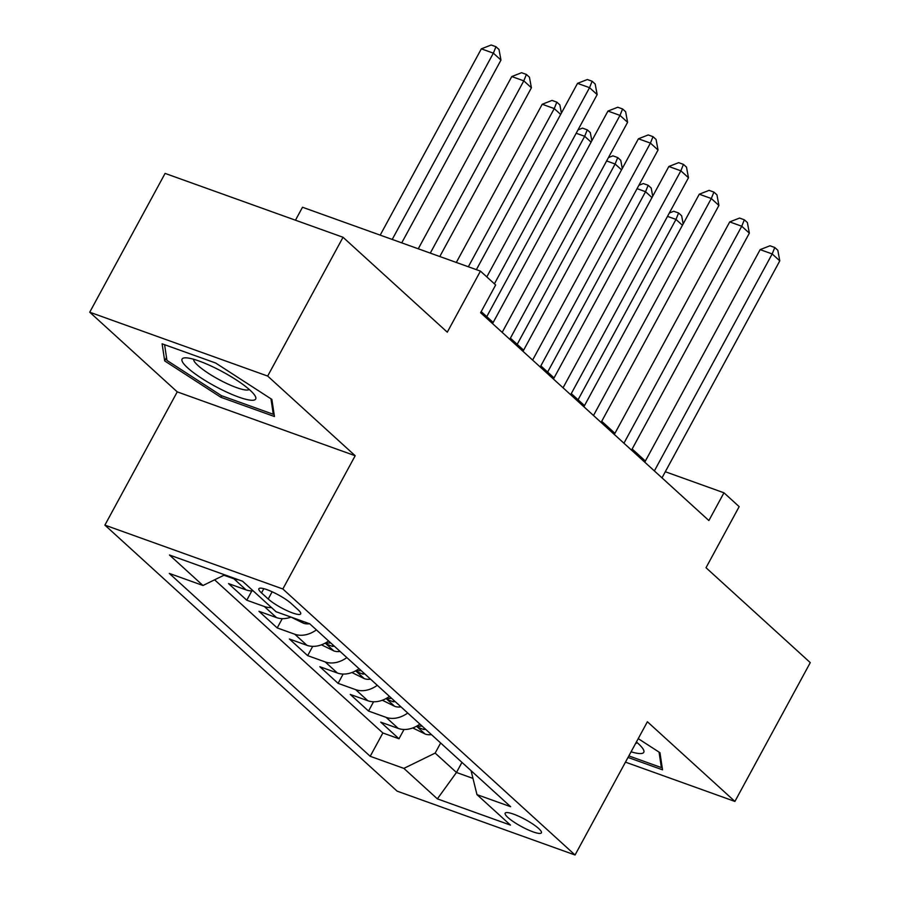 <?xml version="1.0" encoding="UTF-8"?>
<svg xmlns="http://www.w3.org/2000/svg" width="900" height="900" viewBox="0 0 900 900"><rect width="100%" height="100%" fill="white"/><g stroke="black" fill="none" stroke-linecap="round" stroke-linejoin="round"><path stroke-width="1.35" d="M538.673 828.518A20.61 4.016 -151.5 0 0 519.142 816.435A20.61 4.016 -151.5 0 0 505.17 813.161A20.61 4.016 -151.5 0 0 507.892 817.47A20.61 4.016 -151.5 0 0 527.434 829.553A20.61 4.016 -151.5 0 0 541.395 832.826A20.61 4.016 -151.5 0 0 538.673 828.518M104.895 525.116L397.103 791.134L575.055 855L282.836 588.982L104.895 525.116L177.244 391.871L355.185 455.738L267.671 376.065L89.73 312.21L177.244 391.871M89.73 312.21L165.094 173.407L343.035 237.274L447.289 332.179L480.442 271.114L302.501 207.248L295.47 220.196M625.466 762.143L734.906 801.428L810.27 662.625L706.016 567.72L739.17 506.644L723.96 492.795L665.291 471.735M267.671 376.065L343.035 237.274M253.215 590.918A25.762 19.811 132.3 0 1 246.071 589.894L228.521 583.594L246.78 600.21L251.82 590.929M300.33 620.438L303.3 623.137L291.026 617.107A25.762 19.811 -47.7 0 1 276.514 617.602L258.964 611.303L277.222 627.93L282.262 618.637M328.59 640.98A25.762 19.811 -47.7 0 1 306.956 645.311L289.395 639.011L307.665 655.639L312.705 646.357M359.032 668.689A25.762 19.811 -47.7 0 1 337.387 673.02L319.838 666.72L338.096 683.347L343.136 674.066M389.475 696.398A25.762 19.811 -47.7 0 1 367.83 700.729L350.28 694.429L368.539 711.056L373.579 701.775M480.442 271.114L495.664 284.963L480.6 312.728L708.885 520.549L723.96 492.795M261.517 592.909L268.222 599.006A19.969 3.881 -151.5 0 0 287.145 610.717A19.969 3.881 -151.5 0 0 300.668 613.89A19.969 3.881 -151.5 0 0 298.035 609.705L291.341 603.619A19.969 3.881 -151.5 0 0 272.419 591.908A19.969 3.881 -151.5 0 0 258.885 588.735A19.969 3.881 -151.5 0 0 261.517 592.909L263.824 588.679M471.071 770.681L476.966 794.621L510.637 806.704L309.746 623.812L276.075 611.73L242.595 581.254L169.493 555.019L202.972 585.495L169.312 573.413L370.204 756.304L403.875 768.386L435.161 753.086L456.469 772.481L472.973 778.399M476.966 794.621L510.457 825.097L437.355 798.863L403.875 768.386M238.511 579.791A25.762 19.811 132.3 0 1 233.899 578.801L223.954 575.235M214.605 579.814L382.86 732.982L398.981 738.765L404.021 729.484M419.906 724.106A25.762 19.811 -47.7 0 1 398.272 728.438L380.711 722.137L398.981 738.765M407.734 713.025A25.762 19.811 132.3 0 1 386.089 717.356L368.539 711.056M377.291 685.316A25.762 19.811 132.3 0 1 355.657 689.648L338.096 683.347M346.86 657.596A25.762 19.811 132.3 0 1 325.215 661.939L307.665 655.639M316.418 629.887A25.762 19.811 132.3 0 1 294.772 634.23L277.222 627.93M271.474 607.545A25.762 19.811 132.3 0 1 264.341 606.51L246.78 600.21M355.185 455.738L282.836 588.982M734.906 801.428L647.393 721.755L575.055 855M645.367 461.036L632.16 448.999M614.936 433.327L601.717 421.29M584.494 405.619L571.275 393.581M554.051 377.899L540.844 365.873M523.62 350.19L510.401 338.164M493.178 322.481L481.207 311.591M461.959 762.379L456.469 772.481L437.355 798.863M440.651 742.984L435.161 753.086M224.752 574.852L202.972 585.495M382.86 732.982L370.204 756.304M164.689 360.923L220.849 397.282L274.444 416.52L271.868 399.397L215.696 363.037L162.101 343.8L164.689 360.923L166.523 357.548M628.02 757.44L662.535 769.826L659.959 752.704L638.235 738.641M221.681 395.752L220.849 397.282M486.81 276.896L589.545 87.683L597.161 94.612L494.415 283.826M476.381 269.651L577.53 83.362L589.545 87.683L592.144 81.248L595.181 84.015L597.161 94.612M577.53 83.362L587.329 79.526L592.144 81.248M401.738 242.854L500.974 60.086L493.358 53.156L481.343 48.848L380.194 235.125M481.343 48.848L491.152 45L495.956 46.721L493.358 53.156L392.22 239.445M495.956 46.721L499.005 49.5L500.974 60.086M250.132 390.274A41.861 8.145 -151.5 0 0 216.877 368.809A41.861 8.145 -151.5 0 0 185.659 357.829A41.861 8.145 -151.5 0 0 187.616 367.83A41.861 8.145 -151.5 0 0 233.449 395.055A41.861 8.145 -151.5 0 0 254.768 395.348A41.861 8.145 -151.5 0 0 250.132 390.274M193.635 359.269A31.691 6.165 -151.5 0 0 197.955 365.49A31.691 6.165 -151.5 0 0 227.07 383.647A31.691 6.165 -151.5 0 0 249.21 389.441M270.968 398.812L273.296 414.281L221.377 395.64L166.95 360.416L164.588 344.689M273.926 413.111L273.296 414.281M662.018 766.418L661.387 767.587L628.852 755.91M659.059 752.119L661.387 767.587M631.08 751.804A41.861 8.145 -151.5 0 0 642.859 748.654A41.861 8.145 -151.5 0 0 636.413 741.982M635.681 743.332A31.691 6.165 -151.5 0 0 637.301 742.759M502.178 332.37L619.988 115.391L627.592 122.321L509.782 339.3M492.559 323.618L607.961 111.071L619.988 115.391L622.586 108.956L625.624 111.724L627.592 122.321M607.961 111.071L617.771 107.235L622.586 108.956M532.62 360.079L650.43 143.1L658.035 150.03L540.225 367.009M523.001 351.326L638.404 138.791L650.43 143.1L653.018 136.665L656.066 139.444L658.035 150.03M638.404 138.791L648.214 134.944L653.018 136.665M563.051 387.787L680.861 170.809L688.477 177.739L570.668 394.718M553.444 379.035L668.846 166.5L680.861 170.809L683.46 164.374L686.498 167.153L688.477 177.739M668.846 166.5L678.645 162.653L683.46 164.374M593.494 415.507L711.304 198.518L718.909 205.447L601.099 422.426M583.875 406.755L699.278 194.209L711.304 198.518L713.903 192.094L716.94 194.861L718.909 205.447M699.278 194.209L709.087 190.361L713.903 192.094M439.796 256.523L531.405 87.795L523.8 80.865L511.774 76.556L418.264 248.794M511.774 76.556L521.584 72.709L526.399 74.441L523.8 80.865L430.29 253.102M526.399 74.441L529.436 77.209L531.405 87.795M303.3 623.137L303.615 623.284A17.066 13.129 -47.7 0 0 309.566 623.745M560.655 114.424L554.243 108.585L542.216 104.265L456.322 262.451M542.216 104.265L552.026 100.418L556.83 102.15L554.243 108.585L468.349 266.771M556.83 102.15L559.879 104.918L561.398 113.074M321.457 644.816L334.046 650.992A17.066 13.129 -47.7 0 0 340.099 651.442M330.66 642.859A17.066 13.129 132.3 0 1 328.59 643.016L326.711 643.41L327.397 644.467L332.246 646.346A17.066 13.129 -47.7 0 0 334.316 646.178M591.097 142.132L584.674 136.294L486.754 316.631M578.014 129.881L582.469 128.126L587.273 129.859L590.321 132.626L591.829 140.782M587.273 129.859L584.674 136.294L576.18 133.245M351.9 672.525L364.489 678.712A17.066 13.129 -47.7 0 0 370.53 679.163M361.103 670.567A17.066 13.129 132.3 0 1 359.032 670.725L357.154 671.119L357.829 672.176L362.689 674.055A17.066 13.129 -47.7 0 0 364.748 673.898M621.54 169.841L615.116 164.002L517.196 344.351M608.445 157.59L612.9 155.846L617.715 157.567L620.752 160.335L622.271 168.491M617.715 157.567L615.116 164.002L606.623 160.954M623.925 443.216L741.746 226.237L749.351 233.156L631.541 450.135M614.317 434.464L729.72 221.917L741.746 226.237L744.334 219.803L747.383 222.57L749.351 233.156M729.72 221.917L739.53 218.07L744.334 219.803M382.343 700.234L394.931 706.421A17.066 13.129 -47.7 0 0 400.973 706.871M391.534 698.276A17.066 13.129 132.3 0 1 389.475 698.434L387.596 698.827L388.271 699.885L393.12 701.764A17.066 13.129 -47.7 0 0 395.19 701.606M651.971 197.561L645.559 191.711L547.639 372.06M638.887 185.299L643.342 183.555L648.146 185.276L651.195 188.044L652.714 196.2M648.146 185.276L645.559 191.711L637.054 188.662M654.367 470.925L772.178 253.946L779.794 260.865L661.984 477.855M644.76 462.173L760.151 249.626L772.178 253.946L774.776 247.511L777.814 250.279L779.794 260.865M760.151 249.626L769.961 245.779L774.776 247.511M412.774 727.942L425.363 734.13A17.066 13.129 -47.7 0 0 431.415 734.58M421.976 725.985A17.066 13.129 132.3 0 1 419.906 726.154L418.027 726.536L418.714 727.605L423.562 729.472A17.066 13.129 -47.7 0 0 425.621 729.315M682.414 225.27L675.99 219.42L578.07 399.769M669.319 213.007L673.774 211.264L678.589 212.985L681.637 215.764L683.145 223.909M678.589 212.985L675.99 219.42L667.496 216.371M246.071 589.894L233.899 578.801M398.272 728.438L386.089 717.356M367.83 700.729L355.657 689.648M337.387 673.02L325.215 661.939M306.956 645.311L294.772 634.23M276.514 617.602L264.341 606.51M272.137 591.784L268.222 599.006M325.226 643.095L333.731 650.846M332.989 644.974L332.246 646.346M355.669 670.804L364.174 678.555M363.431 672.683L362.689 674.055M386.1 698.524L394.616 706.264M393.863 700.403L393.12 701.764M416.543 726.232L425.048 733.972M424.305 728.111L423.562 729.472"/></g></svg>
